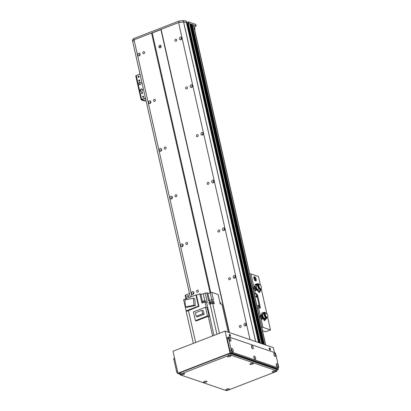 <?xml version="1.0" encoding="UTF-8"?>
<svg xmlns="http://www.w3.org/2000/svg" width="411" height="411" viewBox="0 0 411 411"><rect width="100%" height="100%" fill="white"/><g stroke="black" fill="none" stroke-linecap="round" stroke-linejoin="round"><path stroke-width="0.62" d="M264.206 344.582L265.547 344.942A1.541 0.468 -12.7 0 1 265.742 345.106M262.572 344.022L263.43 344.228M260.112 343.242L261.797 343.668M132.732 41.686L190.293 297.102L132.399 40.247L133.554 38.634L133.878 40.062L132.722 41.681L134.058 39.81L178.585 22.579L183.655 21.983A71.807 21.706 -12.7 0 1 186.419 22.507L258.555 342.553L259.105 342.759L186.964 22.754M178.585 22.579L250.037 339.64M161.097 29.345L229.436 332.597M239.413 326.771A1.058 0.909 108.9 0 1 240.651 325.42A1.058 0.909 108.9 0 1 239.967 327.423A1.058 0.909 108.9 0 1 239.413 326.771M246.276 324.115A1.413 1.207 108.9 0 1 244.627 325.908A1.413 1.207 108.9 0 1 245.542 323.241A1.413 1.207 108.9 0 1 246.276 324.115M235.529 276.418A1.413 1.207 108.9 0 1 233.88 278.211A1.413 1.207 108.9 0 1 234.789 275.545A1.413 1.207 108.9 0 1 235.529 276.418M224.781 228.722A1.413 1.207 108.9 0 1 223.132 230.514A1.413 1.207 108.9 0 1 224.041 227.848A1.413 1.207 108.9 0 1 224.781 228.722M214.028 181.025A1.413 1.207 108.9 0 1 212.379 182.818A1.413 1.207 108.9 0 1 213.294 180.152A1.413 1.207 108.9 0 1 214.028 181.025M203.281 133.328A1.413 1.207 108.9 0 1 201.631 135.121A1.413 1.207 108.9 0 1 202.546 132.455A1.413 1.207 108.9 0 1 203.281 133.328M192.533 85.632A1.413 1.207 108.9 0 1 190.884 87.425A1.413 1.207 108.9 0 1 191.798 84.758A1.413 1.207 108.9 0 1 192.533 85.632M181.785 37.935A1.413 1.207 108.9 0 1 180.136 39.733A1.413 1.207 108.9 0 1 181.046 37.062A1.413 1.207 108.9 0 1 181.785 37.935M228.665 279.074A1.058 0.909 108.9 0 1 229.903 277.723A1.058 0.909 108.9 0 1 229.22 279.727A1.058 0.909 108.9 0 1 228.665 279.074M217.917 231.378A1.058 0.909 108.9 0 1 219.155 230.026A1.058 0.909 108.9 0 1 218.467 232.03A1.058 0.909 108.9 0 1 217.917 231.378M207.165 183.681A1.058 0.909 108.9 0 1 208.408 182.33A1.058 0.909 108.9 0 1 207.719 184.334A1.058 0.909 108.9 0 1 207.165 183.681M196.417 135.984A1.058 0.909 108.9 0 1 197.66 134.633A1.058 0.909 108.9 0 1 196.972 136.637A1.058 0.909 108.9 0 1 196.417 135.984M185.669 88.288A1.058 0.909 108.9 0 1 186.907 86.937A1.058 0.909 108.9 0 1 186.224 88.946A1.058 0.909 108.9 0 1 185.669 88.288M174.922 40.591A1.058 0.909 108.9 0 1 176.16 39.24A1.058 0.909 108.9 0 1 175.476 41.249A1.058 0.909 108.9 0 1 174.922 40.591M142.807 53.019A1.058 0.909 108.9 0 1 144.045 51.668A1.058 0.909 108.9 0 1 143.362 53.677A1.058 0.909 108.9 0 1 142.807 53.019M153.555 100.716A1.058 0.909 108.9 0 1 154.798 99.364A1.058 0.909 108.9 0 1 154.11 101.373A1.058 0.909 108.9 0 1 153.555 100.716M164.302 148.412A1.058 0.909 108.9 0 1 165.546 147.061A1.058 0.909 108.9 0 1 164.857 149.065A1.058 0.909 108.9 0 1 164.302 148.412M175.055 196.109A1.058 0.909 108.9 0 1 176.293 194.757A1.058 0.909 108.9 0 1 175.605 196.761A1.058 0.909 108.9 0 1 175.055 196.109M185.803 243.805A1.058 0.909 108.9 0 1 187.041 242.454A1.058 0.909 108.9 0 1 186.358 244.458A1.058 0.909 108.9 0 1 185.803 243.805M196.55 291.502A1.058 0.909 108.9 0 1 197.789 290.151A1.058 0.909 108.9 0 1 197.105 292.154A1.058 0.909 108.9 0 1 196.55 291.502M181.087 39.61A1.413 1.207 108.9 0 1 181.729 37.745M140.125 54.057A1.413 1.207 108.9 0 1 138.476 55.855A1.413 1.207 108.9 0 1 139.386 53.183A1.413 1.207 108.9 0 1 140.125 54.057M139.427 55.732A1.413 1.207 108.9 0 1 140.064 53.867M191.839 87.302A1.413 1.207 108.9 0 1 192.476 85.442L192.564 85.837M150.873 101.753A1.413 1.207 108.9 0 1 149.224 103.551A1.413 1.207 108.9 0 1 150.133 100.88A1.413 1.207 108.9 0 1 150.873 101.753M150.179 103.428A1.413 1.207 108.9 0 1 150.816 101.563M202.587 134.998A1.413 1.207 108.9 0 1 203.224 133.138L203.311 133.534M161.621 149.45A1.413 1.207 108.9 0 1 159.971 151.248A1.413 1.207 108.9 0 1 160.886 148.577A1.413 1.207 108.9 0 1 161.621 149.45M160.927 151.125A1.413 1.207 108.9 0 1 161.564 149.26M213.335 182.695A1.413 1.207 108.9 0 1 213.972 180.835L214.064 181.23M172.368 197.146A1.413 1.207 108.9 0 1 170.719 198.945A1.413 1.207 108.9 0 1 171.634 196.273A1.413 1.207 108.9 0 1 172.368 197.146M171.675 198.821A1.413 1.207 108.9 0 1 172.312 196.956M224.082 230.391A1.413 1.207 108.9 0 1 224.719 228.526M183.121 244.843A1.413 1.207 108.9 0 1 181.467 246.636A1.413 1.207 108.9 0 1 182.381 243.97A1.413 1.207 108.9 0 1 183.121 244.843M182.422 246.518A1.413 1.207 108.9 0 1 183.059 244.653M234.835 278.088A1.413 1.207 108.9 0 1 235.472 276.223L235.56 276.624M193.869 292.54A1.413 1.207 108.9 0 1 192.22 294.333A1.413 1.207 108.9 0 1 193.129 291.666A1.413 1.207 108.9 0 1 193.869 292.54M193.175 294.209A1.413 1.207 108.9 0 1 193.812 292.349M245.583 325.784A1.413 1.207 108.9 0 1 246.22 323.919L246.307 324.32M259.382 342.836L187.39 23.463L188.33 23.16L189.661 23.653M189.81 24.254A1.105 0.334 167.3 0 0 189.846 24.223L191.305 24.187L263.425 344.218M191.444 24.814A1.105 0.334 167.3 0 0 191.485 24.783L192.291 24.516L193.422 24.901A1.541 0.468 -12.7 0 1 193.622 25.066L265.722 345.004M134.058 39.81L191.901 296.475M151.546 33.044L210.119 292.945M186.43 22.513L186.979 22.713M160.876 45.652A1.284 1.094 -71.1 0 0 160.151 47.779M158.929 46.962A1.284 1.094 108.9 0 1 160.429 45.328A1.284 1.094 108.9 0 1 159.596 47.758A1.284 1.094 108.9 0 1 158.929 46.962M210.766 292.694L152.234 32.962L160.912 29.602L229.174 332.504M194.064 27.034L195.389 26.52A1.541 0.468 167.3 0 0 196.134 25.924A1.541 0.468 167.3 0 0 195.934 25.759L195.61 24.331L188.387 21.86L186.579 22.466M195.934 25.759L188.706 23.288L188.387 21.86M195.61 24.331A1.541 0.468 -12.7 0 1 195.811 24.496L196.134 25.924M194.203 27.645L194.552 27.763A1.028 0.308 -12.7 0 1 194.686 27.871L195.009 29.304A1.028 0.308 167.3 0 0 194.876 29.196L194.521 29.073M133.554 38.634L178.944 21.069L183.332 20.55A71.807 21.706 -12.7 0 1 186.101 21.074L186.26 21.192M132.399 40.247L132.722 41.675L132.404 40.232M186.281 21.156L186.419 22.507A71.807 21.706 167.3 0 0 183.655 21.983L179.268 22.497L178.944 21.069M255.596 341.541L183.265 20.55M258.545 342.548L186.101 21.074M194.65 29.643L194.655 29.643A1.028 0.308 167.3 0 0 195.009 29.304M187.55 296.316A0.632 0.539 108.9 0 1 188.284 295.514A0.632 0.539 108.9 0 1 187.878 296.706A0.632 0.539 108.9 0 1 187.55 296.316M188.469 295.627A0.632 0.539 -71.1 0 0 188.094 296.727M188.063 295.894L188.628 296.084M185.972 298.771L185.202 295.355A1.028 0.308 -12.7 0 1 185.7 294.959L189.471 293.495M263.066 318.643L262.275 318.946L261.237 318.499L260.389 316.624L260.579 315.196L261.458 314.857L261.268 316.285L262.115 318.16L263.153 318.607M260.389 316.624L261.268 316.285M261.941 315.016L261.458 314.857M261.237 318.499L262.115 318.16M262.598 318.32A1.808 0.76 -111.2 0 1 261.833 317.374M261.442 315.412A1.808 0.76 -111.2 0 1 261.581 315.119M261.673 317.02A1.808 0.76 -111.2 0 1 261.406 315.684M261.951 313.074L264.139 312.324L262.362 315.571L261.622 315.633A2.548 1.074 68.8 0 0 263.055 318.592M264.062 312.334L261.75 313.429A1.156 0.483 -111.2 0 1 261.946 313.074A1.156 0.483 -111.2 0 1 261.992 313.064M264.787 318.068A2.548 1.074 -111.2 0 1 264.391 318.659A2.548 1.074 -111.2 0 1 262.146 315.427L263.523 312.802M264.612 320.112L263.888 318.664L263.05 318.576L264.53 320.698L267.083 317.749L266.682 317.492L264.129 320.441M262.696 314.79A2.132 0.899 68.8 0 0 263.23 317.02A2.132 0.899 68.8 0 0 264.499 318.16L264.124 318.212A2.045 0.858 -111.2 0 1 262.393 315.478M262.146 315.427L261.622 315.633A2.564 1.079 68.8 0 1 261.596 314.877L261.75 313.429M265.491 312.915A2.286 0.961 68.8 0 0 264.638 312.396L264.699 312.853A4.105 1.726 68.8 0 1 265.131 313.054M264.812 313.29A3.848 1.618 68.8 0 0 264.514 313.167A224.786 176.663 122.7 0 1 264.699 312.853M264.653 313.423A3.848 1.618 68.8 0 0 264.273 313.259L263.908 313.079M264.139 312.324L264.396 312.237M266.682 317.492L266.626 317.066L266.21 317.225L264.407 320.015L263.487 318.407M264.499 318.16A2.132 0.899 68.8 0 0 264.576 318.14L265.979 317.641M266.503 313.629L266.847 313.526A2.409 1.012 -111.2 0 1 267.792 315.823A2.409 1.012 -111.2 0 1 267.422 317.338A2.409 1.012 -111.2 0 1 267.027 317.323L267.083 317.749M266.847 313.526L266.893 313.881L265.747 312.822A2.409 1.012 -111.2 0 0 265.681 312.843A2.409 1.012 -111.2 0 0 265.367 314.682A2.409 1.012 -111.2 0 0 266.626 317.066M266.236 317.369A2.409 1.012 -111.2 0 1 264.874 314.99A2.409 1.012 -111.2 0 1 265.162 313.043A2.409 1.012 -111.2 0 1 265.254 313.018M266.251 317.595A2.307 0.971 -111.2 0 1 264.674 315.489A2.307 0.971 -111.2 0 1 264.848 313.274A2.307 0.971 -111.2 0 1 264.92 313.254M266.21 317.585L266.133 317.616A2.204 0.93 -111.2 0 1 264.468 315.895A2.204 0.93 -111.2 0 1 264.54 313.501A2.204 0.93 -111.2 0 1 264.612 313.48M264.006 313.177L264.237 313.079A2.759 1.161 68.8 0 0 264.237 313.079L264.309 313.624M256.243 290.022L255.365 290.361L254.275 289.025L253.89 287.119L254.769 286.78L255.154 288.686L256.243 290.022L256.587 289.765M254.275 289.025L255.154 288.686M253.89 287.119L255.077 286.359M255.113 286.524L254.769 286.78M256.423 289.796A1.808 0.76 -111.2 0 1 255.863 289.457M254.984 287.525A1.808 0.76 -111.2 0 1 255.103 286.539M255.652 289.205A1.808 0.76 -111.2 0 1 255.056 287.89M257.075 283.847L256.079 287.679L255.37 287.885A2.548 1.074 68.8 0 0 257.086 290.253L257.938 290.043A2.548 1.074 -111.2 0 1 255.894 287.685L255.37 287.885A2.564 1.079 68.8 0 1 255.169 287.027L254.923 285.213A1.156 0.483 -111.2 0 1 255 284.597A4271.287 1720.857 -8.9 0 1 257.075 283.847L256.7 284.576L254.923 285.213M255.894 287.685L256.7 284.576M258.334 289.447A2.548 1.074 -111.2 0 1 257.938 290.043M256.259 286.801A2.132 0.899 68.8 0 0 258.051 289.539L257.676 289.591A2.045 0.858 -111.2 0 1 256.089 287.597M258.442 284.679A3.848 1.618 68.8 0 0 257.805 284.648A3.848 1.618 68.8 0 0 257.697 284.7A224.786 201.544 89 0 1 257.836 284.371A4.105 1.726 68.8 0 1 258.606 284.355L258.457 283.867A2.286 0.961 68.8 0 0 257.682 283.883L257.389 283.703A2.543 1.069 -111.2 0 1 257.579 283.58L255.246 284.402A2.615 1.099 68.8 0 0 255 284.597M257.682 283.883L257.836 284.371M258.231 284.782A3.848 1.618 68.8 0 0 257.687 284.705L257.029 284.592M257.132 283.796L257.389 283.703M259.449 291.928L257.861 290.068M259.927 284.417L260.045 284.792L259.11 284.808L259.927 284.417A2.409 1.012 -111.2 0 1 261.262 286.786A2.409 1.012 -111.2 0 1 260.98 288.717L261.124 289.174L260.636 288.722L260.22 288.887L259.279 291.954L257.522 290.079M260.78 289.18L259.274 292.447L257.086 290.248M258.051 289.539A2.132 0.899 68.8 0 0 258.129 289.524L259.531 289.025M261.124 289.174L259.618 292.442L259.274 292.447M259.11 284.808L258.992 284.433L258.488 284.607A2.409 1.012 -111.2 0 0 258.668 287.119A2.409 1.012 -111.2 0 0 260.245 288.948M260.636 288.722A2.409 1.012 -111.2 0 1 259.151 286.821A2.409 1.012 -111.2 0 1 258.992 284.433M257.856 285.1L256.7 285.553M258.103 284.982L257.882 285.059A2.204 0.93 -111.2 0 0 258.144 287.561A2.204 0.93 -111.2 0 0 259.68 289L259.762 288.969M258.406 284.756L258.185 284.833A2.307 0.971 -111.2 0 0 258.452 287.453A2.307 0.971 -111.2 0 0 260.065 288.959L260.142 288.933M257.399 284.602A2.759 1.161 68.8 0 0 257.389 284.612L257.579 285.208M255.514 280.98A2.307 0.971 68.8 0 0 255.313 278.75A2.307 0.971 68.8 0 0 253.957 276.963M253.926 278.463A2.307 0.971 -111.2 0 1 254.224 276.695A2.307 0.971 -111.2 0 1 255.966 278.499A2.307 0.971 -111.2 0 1 255.894 281.001A2.307 0.971 -111.2 0 1 253.926 278.463M254.733 280.287A1.259 0.529 68.8 0 0 254.861 280.276A1.259 0.529 68.8 0 0 255.026 279.31A1.259 0.529 68.8 0 0 253.952 277.923A1.259 0.529 68.8 0 0 253.849 278M255.359 290.613A2.307 0.971 68.8 0 0 255.457 290.325M254.188 286.847A2.307 0.971 68.8 0 0 253.808 286.595M256.104 290.074A2.307 0.971 -111.2 0 1 255.745 290.634A2.307 0.971 -111.2 0 1 254.517 289.822L253.484 288.209L253.793 286.621A2.307 0.971 -111.2 0 1 254.075 286.328A2.307 0.971 -111.2 0 1 254.722 286.498M261.812 319.234A2.307 0.971 68.8 0 0 261.92 318.833M260.533 315.376A2.307 0.971 68.8 0 0 260.255 315.216M262.511 318.854A2.307 0.971 -111.2 0 1 262.192 319.249A2.307 0.971 -111.2 0 1 260.964 318.443L259.932 316.824L260.245 315.242A2.307 0.971 -111.2 0 1 260.528 314.944A2.307 0.971 -111.2 0 1 261.031 315.021M249.724 274.019A1.028 0.308 -12.7 0 1 250.931 273.916L258.473 276.495L260.358 284.859M267.638 317.164L270.51 329.915L262.968 327.336A1.028 0.308 167.3 0 0 261.761 327.439M259.598 308.132A1.541 0.647 68.8 0 0 259.557 307.305L256.978 295.858L257.671 295.586L260.25 307.038A1.541 0.647 68.8 0 1 260.05 308.214A1.541 0.647 68.8 0 1 259.819 308.209L258.56 307.777A1.028 0.308 167.3 0 0 257.373 307.88L254.152 293.572A1.028 0.308 -12.7 0 1 255.339 293.469L256.592 293.901L255.899 294.168L254.152 293.572M257.671 295.586A1.541 0.647 68.8 0 0 256.592 293.901M256.978 295.858A1.541 0.647 68.8 0 0 255.899 294.168M258.745 306.144A0.832 0.349 68.8 0 0 258.036 305.229A0.832 0.349 68.8 0 0 258.01 306.133A0.832 0.349 68.8 0 0 258.637 306.781A0.832 0.349 68.8 0 0 258.745 306.144M256.592 296.608A0.832 0.349 68.8 0 0 255.889 295.694A0.832 0.349 68.8 0 0 255.863 296.593A0.832 0.349 68.8 0 0 256.485 297.24A0.832 0.349 68.8 0 0 256.592 296.608M261.19 288.543L266.821 313.536M262.485 330.65L265.614 331.718L270.51 329.915M213.458 303.472L213.227 303.395A1.516 0.457 -12.7 0 1 213.458 303.472L214.311 303.765L213.828 301.623L212.133 301.042L211.809 299.609L213.509 300.189L211.732 292.319L218.092 294.497L220.188 303.796L221.966 304.402L228.223 332.18M219.397 333.295L212.615 303.184L213.227 303.395M213.53 303.498L213.479 303.256A1.516 0.457 167.3 0 0 211.901 303.143A1.516 0.457 167.3 0 0 210.524 303.924L210.53 303.929M195.662 342.481L188.479 310.613L198.955 306.298L198.451 306.128L186.126 310.896L187.01 311.199L188.485 310.624M212.615 303.184A194.912 58.917 167.3 0 0 210.098 304.083A2.461 0.745 -12.7 0 1 209.394 304.299L208.911 302.152A2.461 0.745 167.3 0 0 209.615 301.941A194.912 58.917 -12.7 0 1 212.133 301.042M186.126 310.896L183.604 299.686L195.929 294.918L196.427 295.088L199.813 293.783L200.82 294.122L202.767 302.753M204.765 300.703L203.219 293.839A1.793 0.545 -12.7 0 1 200.82 294.122M203.219 293.839L205.176 293.079L207.272 302.383A2.461 0.745 -12.7 0 1 206.543 302.306A194.912 58.917 167.3 0 0 204.976 301.895L206.23 307.464M211.732 292.319L210.216 292.909A1.793 0.545 -12.7 0 1 207.817 293.197L206.815 292.853A2.461 0.745 -12.7 0 1 205.176 293.079M193.36 343.37L186.091 311.117A194.912 58.917 167.3 0 1 186.394 310.988M212.641 335.91L208.223 316.3L196.263 320.929L195.405 320.637L193.432 311.882L205.5 307.217L207.159 307.782L209.132 316.537A194.912 58.917 167.3 0 0 208.223 316.3M199.813 293.783L201.909 303.082L204.976 301.895M196.427 295.088L198.955 306.298M189.543 310.202A1.516 0.457 -12.7 0 1 189.933 310.048M191.377 309.493A1.516 0.457 167.3 0 0 190.576 309.54M191.362 309.236L189.867 309.817A1.516 0.457 167.3 0 0 189.502 309.956L188.428 310.372A194.912 58.917 167.3 0 0 188.736 310.511M189.034 310.141A1.516 0.457 167.3 0 0 188.921 310.377L188.937 310.439M195.929 294.918L198.451 306.128M195.317 305.63L194.778 298.669L193.396 298.196L193.93 305.157L195.317 305.63L186.851 307.361L185.469 306.889L184.935 299.927L193.396 298.196M193.93 305.157L185.469 306.889M206.815 292.853L208.588 300.724A2.461 0.745 -12.7 0 0 209.297 300.508A194.912 58.917 167.3 0 1 211.809 299.609M205.87 302.126A1.541 0.468 167.3 0 0 205.156 301.941M204.791 301.967A1.541 0.468 167.3 0 0 202.931 302.686M205.844 302.09L205.788 301.838A1.516 0.457 167.3 0 0 204.21 301.725A1.516 0.457 167.3 0 0 202.834 302.506L202.88 302.707M205.649 301.7L205.474 300.909A1.413 0.426 167.3 0 0 204.005 300.801A1.413 0.426 167.3 0 0 202.721 301.53L202.9 302.321M209.132 316.537L207.468 315.967L195.405 320.637M207.468 315.967L205.5 307.217M203.291 310.726L204.092 314.281L197.542 316.814L196.181 316.352L195.384 312.797L201.935 310.264L203.291 310.726M201.935 310.264L202.736 313.814L204.092 314.281M202.736 313.814L196.181 316.352M210.756 302.558A1.793 0.545 -12.7 0 1 209.913 302.496L208.911 302.152M212.544 302.116L213.828 301.623M221.051 304.089A1.541 0.468 167.3 0 0 220.527 303.909M221.026 304.058L220.969 303.806A1.516 0.457 167.3 0 0 220.142 303.585M220.83 303.667L220.65 302.876A1.413 0.426 167.3 0 0 219.936 302.666M213.34 303.118L213.165 302.326A1.413 0.426 167.3 0 0 211.691 302.219A1.413 0.426 167.3 0 0 210.411 302.948L210.591 303.739M142.514 89.726A1.284 1.094 108.9 0 1 141.014 91.36A1.284 1.094 108.9 0 1 141.841 88.93A1.284 1.094 108.9 0 1 142.514 89.726M142.036 89.023A1.284 1.094 -71.1 0 0 141.225 91.406M141.009 83.048A1.284 1.094 108.9 0 1 139.509 84.681A1.284 1.094 108.9 0 1 140.341 82.257A1.284 1.094 108.9 0 1 141.009 83.048M140.531 82.344A1.284 1.094 -71.1 0 0 139.719 84.728M142.067 83.145A1.284 1.094 108.9 0 1 141.857 82.21M143.573 89.824A1.284 1.094 108.9 0 1 143.362 88.889M138.743 80.813A0.632 0.539 108.9 0 1 139.483 80.011A0.632 0.539 108.9 0 1 139.077 81.203A0.632 0.539 108.9 0 1 138.743 80.813M139.668 80.124A0.632 0.539 -71.1 0 0 139.293 81.224M138.101 76.914A0.632 0.539 108.9 0 1 138.841 76.107A0.632 0.539 108.9 0 1 138.43 77.304A0.632 0.539 108.9 0 1 138.101 76.914M139.026 76.225A0.632 0.539 -71.1 0 0 138.651 77.325M142.617 96.945A0.632 0.539 108.9 0 1 143.357 96.143A0.632 0.539 108.9 0 1 142.946 97.335A0.632 0.539 108.9 0 1 142.617 96.945M143.542 96.261A0.632 0.539 -71.1 0 0 143.167 97.356M141.538 93.215A0.632 0.539 108.9 0 1 142.278 92.408A0.632 0.539 108.9 0 1 141.872 93.605A0.632 0.539 108.9 0 1 141.538 93.215M142.463 92.526A0.632 0.539 -71.1 0 0 142.088 93.626M144.405 100.983A1.541 0.647 68.8 0 0 144.636 100.988L145.335 100.721A1.541 0.647 -111.2 0 1 145.098 100.716L144.405 100.983L141.261 99.909A1.028 0.308 -12.7 0 1 141.132 99.801A1.028 0.308 -12.7 0 1 141.625 99.4L145.402 97.941M145.253 98.296L145.53 99.544A1.541 0.647 -111.2 0 1 145.335 100.721M141.132 99.801L135.753 75.953A1.028 0.308 -12.7 0 1 136.252 75.552L140.028 74.093M145.463 98.208L141.929 99.621L145.098 100.716M139.165 76.477A0.899 0.765 -71.1 0 0 138.913 77.211M269.986 350.08A1.156 0.488 68.8 0 0 269.852 349.042A1.156 0.488 68.8 0 0 269.251 348.189M269.272 348.857A1.156 0.488 -111.2 0 1 269.421 347.973A1.156 0.488 -111.2 0 1 270.289 348.877A1.156 0.488 -111.2 0 1 270.253 350.126A1.156 0.488 -111.2 0 1 269.272 348.857M230.011 336.409A1.156 0.488 68.8 0 0 229.877 335.376A1.156 0.488 68.8 0 0 229.276 334.523M229.297 335.191A1.156 0.488 -111.2 0 1 229.446 334.307A1.156 0.488 -111.2 0 1 230.314 335.206A1.156 0.488 -111.2 0 1 230.278 336.46A1.156 0.488 -111.2 0 1 229.297 335.191M276.716 370.157L278.283 369.546L230.011 353.044L177.937 373.193L179.787 373.83M177.937 373.193L172.99 351.256L225.069 331.102L273.341 347.608L274.45 352.54M277.954 368.076L278.283 369.546M225.069 331.102L230.011 353.044M183.707 374.431A1.767 0.534 -12.7 0 1 181.79 374.786A1.767 0.534 -12.7 0 1 181.164 374.339A1.767 0.534 -12.7 0 1 182.72 373.614A1.767 0.534 -12.7 0 1 184.441 373.604A1.767 0.534 -12.7 0 1 183.707 374.431M252.518 364.115A1.767 0.534 -12.7 0 1 250.602 364.465A1.767 0.534 -12.7 0 1 249.975 364.023A1.767 0.534 -12.7 0 1 251.532 363.298A1.767 0.534 -12.7 0 1 253.248 363.283A1.767 0.534 -12.7 0 1 252.518 364.115M228.459 389.736A1.767 0.534 -12.7 0 1 226.543 390.085A1.767 0.534 -12.7 0 1 225.916 389.643A1.767 0.534 -12.7 0 1 227.473 388.919A1.767 0.534 -12.7 0 1 229.189 388.904A1.767 0.534 -12.7 0 1 228.459 389.736M274.892 371.765A1.767 0.534 -12.7 0 1 272.976 372.119A1.767 0.534 -12.7 0 1 272.349 371.672A1.767 0.534 -12.7 0 1 273.906 370.948A1.767 0.534 -12.7 0 1 275.627 370.933A1.767 0.534 -12.7 0 1 274.892 371.765M206.081 382.086A1.767 0.534 -12.7 0 1 204.169 382.435A1.767 0.534 -12.7 0 1 203.543 381.989A1.767 0.534 -12.7 0 1 205.099 381.264A1.767 0.534 -12.7 0 1 206.815 381.254A1.767 0.534 -12.7 0 1 206.081 382.086M230.139 356.465A1.767 0.534 -12.7 0 1 228.228 356.815A1.767 0.534 -12.7 0 1 227.602 356.368A1.767 0.534 -12.7 0 1 229.158 355.643A1.767 0.534 -12.7 0 1 230.874 355.633A1.767 0.534 -12.7 0 1 230.139 356.465M276.896 370.969L276.577 369.535A1.541 0.468 167.3 0 0 276.377 369.371L276.701 370.799A1.541 0.468 -12.7 0 1 276.896 370.969A1.541 0.468 -12.7 0 1 276.151 371.565L227.982 390.203A1.541 0.468 -12.7 0 1 225.927 390.45L180.167 374.806A1.541 0.468 -12.7 0 1 179.967 374.637A1.541 0.468 -12.7 0 1 180.717 374.041L180.393 372.613L228.562 353.969L228.886 355.402A1.541 0.468 -12.7 0 1 230.941 355.155L230.617 353.722A1.541 0.468 167.3 0 0 228.562 353.969M276.701 370.799L230.941 355.155M228.886 355.402L180.717 374.041M180.393 372.613A1.541 0.468 167.3 0 0 179.643 373.209L179.967 374.637M230.617 353.722L276.377 369.371M179.854 374.138L177.732 373.414L178.127 373.26M177.526 371.385L176.653 371.724A1.541 0.647 68.8 0 0 177.732 373.414M176.653 371.724L173.858 359.322L174.732 358.988M174.505 357.976L174.059 358.145A1.541 0.647 68.8 0 0 173.858 359.322M269.241 348.708A0.832 0.349 -111.2 0 1 269.59 349.442A0.832 0.349 -111.2 0 1 269.626 349.704M229.266 335.037A0.832 0.349 -111.2 0 1 229.615 335.772A0.832 0.349 -111.2 0 1 229.651 336.039M232.04 351.025A0.873 0.365 68.8 0 0 232.045 350.48A0.873 0.365 68.8 0 0 231.47 349.54M233.243 350.336A1.767 0.745 -111.2 0 1 232.621 351.626A1.767 0.745 -111.2 0 1 231.681 350.311A1.767 0.745 -111.2 0 1 231.485 348.703A1.767 0.745 -111.2 0 1 232.349 348.615A1.767 0.745 -111.2 0 1 233.243 350.336M252.056 348.179A0.873 0.365 68.8 0 0 252.056 347.639A0.873 0.365 68.8 0 0 251.481 346.694M253.253 347.495A1.767 0.745 -111.2 0 1 252.631 348.785A1.767 0.745 -111.2 0 1 251.691 347.465A1.767 0.745 -111.2 0 1 251.501 345.862A1.767 0.745 -111.2 0 1 252.359 345.774A1.767 0.745 -111.2 0 1 253.253 347.495M276.793 366.324A0.873 0.365 68.8 0 0 276.793 365.78A0.873 0.365 68.8 0 0 276.218 364.84M277.995 365.641A1.767 0.745 -111.2 0 1 277.374 366.931A1.767 0.745 -111.2 0 1 276.433 365.61A1.767 0.745 -111.2 0 1 276.238 364.002A1.767 0.745 -111.2 0 1 277.101 363.92A1.767 0.745 -111.2 0 1 277.995 365.641M274.43 355.834A0.873 0.365 68.8 0 0 274.43 355.289A0.873 0.365 68.8 0 0 273.854 354.344M275.632 355.145A1.767 0.745 -111.2 0 1 275.005 356.435A1.767 0.745 -111.2 0 1 274.07 355.119A1.767 0.745 -111.2 0 1 273.875 353.511A1.767 0.745 -111.2 0 1 274.733 353.424A1.767 0.745 -111.2 0 1 275.632 355.145M254.419 358.675A0.873 0.365 68.8 0 0 254.419 358.13A0.873 0.365 68.8 0 0 253.844 357.19M255.616 357.986A1.767 0.745 -111.2 0 1 254.995 359.276A1.767 0.745 -111.2 0 1 254.055 357.96A1.767 0.745 -111.2 0 1 253.864 356.352A1.767 0.745 -111.2 0 1 254.722 356.27A1.767 0.745 -111.2 0 1 255.616 357.986M229.677 340.529A0.873 0.365 68.8 0 0 229.677 339.989A0.873 0.365 68.8 0 0 229.102 339.044M230.879 339.846A1.767 0.745 -111.2 0 1 230.252 341.135A1.767 0.745 -111.2 0 1 229.317 339.815A1.767 0.745 -111.2 0 1 229.122 338.212A1.767 0.745 -111.2 0 1 229.98 338.125A1.767 0.745 -111.2 0 1 230.879 339.846M228.737 336.984L227.437 337.488A1.541 0.647 68.8 0 0 227.237 338.669L228.537 338.166A1.541 0.647 -111.2 0 1 228.737 336.984A1.541 0.647 -111.2 0 1 228.968 336.989L274.728 352.638A1.541 0.647 -111.2 0 1 275.807 354.323L278.601 366.725A1.541 0.647 -111.2 0 1 278.401 367.902A1.541 0.647 -111.2 0 1 278.17 367.896L276.865 368.405A1.541 0.647 68.8 0 0 277.096 368.405L278.401 367.902M228.537 338.166L231.331 350.562L230.032 351.066L227.237 338.669M230.032 351.066A1.541 0.647 68.8 0 0 231.105 352.756L232.41 352.253A1.541 0.647 -111.2 0 1 231.331 350.562M232.41 352.253L278.17 367.896M276.865 368.405L231.105 352.756M187.467 23.401L259.459 342.861M187.986 23.201L260.071 343.072M188.33 23.16L260.456 343.2M189.651 23.612L261.776 343.653L189.671 23.627M189.846 24.223L261.838 343.673M189.908 24.187L261.915 343.699M190.452 23.982L262.552 343.92M190.658 23.956L262.778 343.997M191.285 24.172L263.41 344.213M191.485 24.783L263.477 344.233M191.541 24.747L263.549 344.259M192.086 24.537L264.186 344.48M192.291 24.516L264.412 344.557M193.422 24.901L265.547 344.942M132.727 41.66L190.293 297.096M224.812 228.927L224.719 228.531M181.816 38.141L181.724 37.745M246.112 325.224L245.881 324.207M235.359 277.528L235.133 276.511M224.612 229.831L224.385 228.814M213.864 182.135L213.633 181.117M203.116 134.438L202.885 133.421M192.369 86.742L192.137 85.729M181.616 39.045L181.39 38.033M186.948 22.687L259.074 342.728M183.332 20.55L255.678 341.567M186.568 22.559L186.25 21.125M188.325 23.16L188.043 21.901M194.876 29.196L194.552 27.763M186.512 298.561L185.7 294.959M262.526 314.543L261.596 314.877M264.237 312.956L263.898 313.084M256.099 286.678L255.169 287.027M253.793 286.621L250.931 273.916M262.968 327.336L260.964 318.443M260.245 315.242L258.56 307.777M255.339 293.469L254.517 289.822M260.25 307.038L259.557 307.305M209.615 301.941L209.297 300.508M210.098 304.083L216.9 334.261M213.997 335.386L206.543 302.306M207.817 293.197L209.451 300.451M210.216 292.909L211.732 299.634M210.257 304.027L209.913 302.496M141.625 99.4L136.252 75.552M259.367 342.831L187.39 23.463M263.939 318.833L264.391 318.659M265.501 312.869L264.468 312.221M267.052 317.482L267.422 317.338M265.162 313.043L265.681 312.843M263.204 314.091L264.407 313.588M258.339 283.713L257.579 283.58M256.89 284.926L257.168 284.684"/></g></svg>
